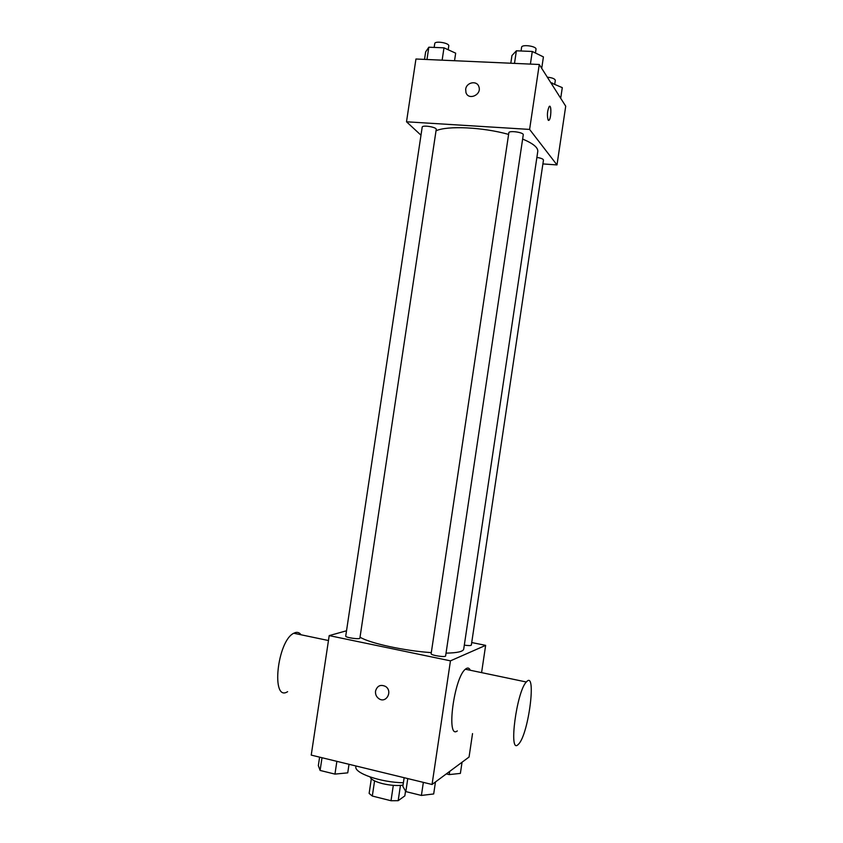<?xml version="1.0" encoding="UTF-8"?>
<svg xmlns="http://www.w3.org/2000/svg" width="843" height="843" viewBox="0 0 843 843"><rect width="100%" height="100%" fill="white"/><g stroke="black" fill="none" stroke-linecap="round" stroke-linejoin="round"><path stroke-width="1.26" d="M405.536 791.092L404.83 795.887L398.17 800.681L391.015 800.734L372.311 796.045L369.129 793.421L371.32 778.806M374.577 780.892L372.311 796.045M393.302 785.36L391.015 800.734M403.038 785.139C397.127 785.929 390.32 785.434 382.606 783.653C375.093 781.682 370.941 779.459 370.151 777.004M400.446 785.423L398.17 800.681M355.988 765.992L355.894 766.635C353.839 773.084 381.015 782.504 403.397 782.747M472.533 733.589L469.056 757.035L432.048 784.485L311.225 755.107L329.202 635.611L346.526 630.775M471.732 642.545L485.642 645.359L450.457 660.849L432.048 784.485M450.457 660.849L329.202 635.611M375.535 691.081C377.211 685.77 380.52 684.21 385.472 686.413C393.017 690.997 386.357 703.726 379.023 698.784C376.378 696.94 375.219 694.369 375.535 691.081M360.035 637.203C369.845 643.272 404.429 650.849 431.3 652.619M446.031 653.135C457.275 652.935 463.176 651.586 463.724 649.089L537.771 151.445C538.161 147.588 533.113 143.458 522.628 139.053M464.314 645.137C468.487 645.727 470.826 645.727 471.342 645.116L543.472 160.044C543.208 158.958 541.006 158.084 536.875 157.43M431.142 653.704C430.531 655.285 445.747 657.624 445.62 655.928L523.261 134.817C523.998 132.393 508.845 130.243 508.845 132.762L431.142 653.704M345.725 636.086C345.135 637.593 360.035 639.7 359.898 638.088L436.231 129.432C436.948 127.135 422.195 124.732 422.195 127.156L345.725 636.086M485.642 645.359L481.585 672.63M457.317 730.913C445.926 740.017 453.998 677.877 465.357 669.226C467.465 667.382 469.119 667.73 470.31 670.259M301.067 634.79C299.571 632.756 297.727 632.008 295.535 632.535L293.764 633.251C277.157 640.933 270.772 702.514 287.621 691.681M518.002 744.675C508.329 754.38 516.717 691.207 526.338 682.008C536.854 669.3 528.803 733.789 518.656 744.042L518.002 744.675M375.535 691.07C377.211 685.759 380.52 684.21 385.483 686.413C393.017 690.997 386.357 703.726 379.034 698.784C376.378 696.94 375.219 694.369 375.535 691.07M436.031 130.77C447.475 125.523 482.733 127.145 508.603 134.406M542.892 163.921L556.991 164.922L529.604 129.422L406.505 121.792L420.984 135.186M556.991 164.922L565.716 106.186L539.267 64.49L529.604 129.422M539.267 64.49L415.947 59.01L406.505 121.792M465.673 89.274C466.4 82.182 477.096 80.169 478.908 86.808C481.88 94.848 468.402 100.77 465.958 92.53L465.673 89.274M548.14 120.106C546.907 115.438 547.265 110.897 549.204 106.503C551.501 103.9 551.333 118.241 549.067 120.191L548.14 120.106M549.678 106.271C551.607 106.049 551.048 118.547 549.067 120.191L548.593 120.423M465.684 89.274C466.4 82.192 477.106 80.169 478.908 86.808C481.88 94.848 468.402 100.77 465.958 92.54L465.684 89.274M560.7 98.283L562.292 87.63L550.869 82.772M552.091 82.835L551.87 84.353M547.328 77.187C552.207 77.693 554.873 78.757 555.316 80.37L554.768 84.089M454.535 60.728L455.673 53.172L443.987 47.83L428.824 47.208L425.641 51.908L424.514 59.389M443.987 47.83L442.132 60.169M428.824 47.208L426.979 59.495M434.166 47.429L434.746 43.594C434.84 40.538 449.582 42.982 448.771 45.922L448.191 49.758M541.712 68.346L543.419 56.902L532.281 51.465L516.38 50.801L511.943 55.564L510.805 63.225M532.281 51.465L530.395 64.1M516.38 50.801L514.493 63.394M521.048 51.002L521.606 47.25C521.712 44.057 536.843 46.186 536 49.273L535.453 53.004M462.048 762.23L460.383 773.4L449.203 774.601L446.305 773.906M449.688 771.398L449.203 774.601M349.023 764.295L347.738 772.852L334.956 774.106L320.108 770.439L318.338 765.623L319.613 757.14M336.873 761.345L334.956 774.106M322.015 757.731L320.108 770.439M435.473 781.946L433.681 793.958L421.405 795.444L405.831 791.598L402.849 786.382L404.145 777.699M423.355 782.367L421.405 795.444M407.77 778.574L405.831 791.598M328.454 640.532L293.764 633.251M465.357 669.226L526.338 682.008"/></g></svg>
